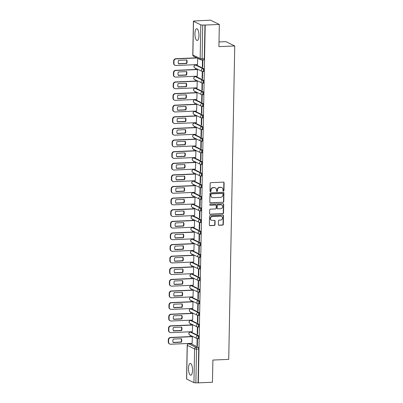 <?xml version="1.0" encoding="UTF-8"?>
<svg xmlns="http://www.w3.org/2000/svg" width="403" height="403" viewBox="0 0 403 403"><rect width="100%" height="100%" fill="white"/><g stroke="black" fill="none" stroke-linecap="round" stroke-linejoin="round"><path stroke-width="0.6" d="M223.464 191.123A0.519 0.479 116 0 0 223.957 190.589L224.108 182.826A0.741 0.685 116 0 0 223.423 182.126L210.88 182.665A0.741 0.685 116 0 0 210.17 183.425L210.018 191.188A0.519 0.479 116 0 0 210.497 191.682A0.519 0.479 116 0 0 210.996 191.148L211.016 190.14A2.373 2.196 116 0 1 213.288 187.707L214.336 187.662A2.373 2.196 116 0 1 216.522 189.904L216.502 190.911A0.519 0.479 116 0 0 216.98 191.4A0.519 0.479 116 0 0 217.479 190.866L217.494 189.863A2.373 2.196 116 0 1 219.771 187.43L220.819 187.385A2.373 2.196 116 0 1 223 189.627L222.985 190.629A0.519 0.479 116 0 0 223.464 191.123M223.126 190.992A0.519 0.479 116 0 0 223.7 190.463L223.851 182.7A0.741 0.685 116 0 0 223.6 182.141M210.159 191.551A0.519 0.479 116 0 0 210.739 191.022L210.754 190.014L211.016 190.14M216.643 191.274A0.519 0.479 116 0 0 217.217 190.74L217.237 189.737L217.494 189.863M192.523 370.292A5.894 2 -92.5 0 0 190.256 363.425A5.894 2 -92.5 0 0 188.498 368.337A5.894 2 -92.5 0 0 190.765 375.203A5.894 2 -92.5 0 0 192.523 370.292M198.951 35.585A5.894 2 -92.5 0 0 196.684 28.719A5.894 2 -92.5 0 0 194.926 33.625A5.894 2 -92.5 0 0 197.193 40.491A5.894 2 -92.5 0 0 198.951 35.585M198.402 338.626A1.511 0.514 -92.5 0 0 198.493 338.646A1.511 0.514 -92.5 0 0 198.946 337.251A1.511 0.514 -92.5 0 0 198.457 335.649L191.163 332.097A1.511 0.514 -92.5 0 0 191.067 332.077A1.511 0.514 -92.5 0 0 190.977 332.102M198.624 327.009A1.511 0.514 -92.5 0 0 198.719 327.035A1.511 0.514 -92.5 0 0 199.168 325.639A1.511 0.514 -92.5 0 0 198.679 324.032L191.385 320.481A1.511 0.514 -92.5 0 0 191.294 320.461A1.511 0.514 -92.5 0 0 191.198 320.491M198.845 315.398A1.511 0.514 -92.5 0 0 198.941 315.418A1.511 0.514 -92.5 0 0 199.389 314.023A1.511 0.514 -92.5 0 0 198.906 312.421L191.606 308.869A1.511 0.514 -92.5 0 0 191.516 308.849A1.511 0.514 -92.5 0 0 191.425 308.874M199.072 303.786A1.511 0.514 -92.5 0 0 199.163 303.807A1.511 0.514 -92.5 0 0 199.616 302.411A1.511 0.514 -92.5 0 0 199.127 300.804L191.833 297.253A1.511 0.514 -92.5 0 0 191.737 297.233A1.511 0.514 -92.5 0 0 191.647 297.263M199.294 292.17A1.511 0.514 -92.5 0 0 199.384 292.19A1.511 0.514 -92.5 0 0 199.838 290.795A1.511 0.514 -92.5 0 0 199.349 289.193L192.055 285.641A1.511 0.514 -92.5 0 0 191.959 285.621A1.511 0.514 -92.5 0 0 191.868 285.651M199.515 280.559A1.511 0.514 -92.5 0 0 199.611 280.579A1.511 0.514 -92.5 0 0 200.059 279.183A1.511 0.514 -92.5 0 0 199.571 277.581L192.276 274.03A1.511 0.514 -92.5 0 0 192.186 274.005A1.511 0.514 -92.5 0 0 192.095 274.035M199.737 268.942A1.511 0.514 -92.5 0 0 199.833 268.962A1.511 0.514 -92.5 0 0 200.281 267.572A1.511 0.514 -92.5 0 0 199.797 265.965L192.503 262.413A1.511 0.514 -92.5 0 0 192.407 262.393A1.511 0.514 -92.5 0 0 192.317 262.424M199.964 257.331A1.511 0.514 -92.5 0 0 200.054 257.351A1.511 0.514 -92.5 0 0 200.508 255.955A1.511 0.514 -92.5 0 0 200.019 254.353L192.725 250.802A1.511 0.514 -92.5 0 0 192.629 250.782A1.511 0.514 -92.5 0 0 192.538 250.807M200.185 245.714A1.511 0.514 -92.5 0 0 200.276 245.739A1.511 0.514 -92.5 0 0 200.729 244.344A1.511 0.514 -92.5 0 0 200.241 242.737L192.946 239.186A1.511 0.514 -92.5 0 0 192.851 239.165A1.511 0.514 -92.5 0 0 192.76 239.196M200.407 234.103A1.511 0.514 -92.5 0 0 200.503 234.123A1.511 0.514 -92.5 0 0 200.951 232.727A1.511 0.514 -92.5 0 0 200.467 231.126L193.168 227.574A1.511 0.514 -92.5 0 0 193.077 227.554A1.511 0.514 -92.5 0 0 192.987 227.579M200.629 222.491A1.511 0.514 -92.5 0 0 200.724 222.511A1.511 0.514 -92.5 0 0 201.178 221.116A1.511 0.514 -92.5 0 0 200.689 219.509L193.395 215.958A1.511 0.514 -92.5 0 0 193.299 215.937A1.511 0.514 -92.5 0 0 193.208 215.968M200.855 210.875A1.511 0.514 -92.5 0 0 200.946 210.895A1.511 0.514 -92.5 0 0 201.399 209.5A1.511 0.514 -92.5 0 0 200.911 207.898L193.616 204.346A1.511 0.514 -92.5 0 0 193.521 204.326A1.511 0.514 -92.5 0 0 193.43 204.356M201.077 199.263A1.511 0.514 -92.5 0 0 201.173 199.284A1.511 0.514 -92.5 0 0 201.621 197.888A1.511 0.514 -92.5 0 0 201.132 196.286L193.838 192.735A1.511 0.514 -92.5 0 0 193.747 192.71A1.511 0.514 -92.5 0 0 193.652 192.74M201.299 187.647A1.511 0.514 -92.5 0 0 201.394 187.667A1.511 0.514 -92.5 0 0 201.843 186.277A1.511 0.514 -92.5 0 0 201.359 184.67L194.06 181.118A1.511 0.514 -92.5 0 0 193.969 181.098A1.511 0.514 -92.5 0 0 193.878 181.128M201.52 176.035A1.511 0.514 -92.5 0 0 201.616 176.056A1.511 0.514 -92.5 0 0 202.069 174.66A1.511 0.514 -92.5 0 0 201.581 173.058L194.286 169.507A1.511 0.514 -92.5 0 0 194.191 169.487A1.511 0.514 -92.5 0 0 194.1 169.512M201.747 164.424A1.511 0.514 -92.5 0 0 201.838 164.444A1.511 0.514 -92.5 0 0 202.291 163.049A1.511 0.514 -92.5 0 0 201.802 161.442L194.508 157.89A1.511 0.514 -92.5 0 0 194.412 157.87A1.511 0.514 -92.5 0 0 194.322 157.9M201.968 152.808A1.511 0.514 -92.5 0 0 202.064 152.828A1.511 0.514 -92.5 0 0 202.513 151.432A1.511 0.514 -92.5 0 0 202.024 149.83L194.73 146.279A1.511 0.514 -92.5 0 0 194.639 146.259A1.511 0.514 -92.5 0 0 194.543 146.284M202.19 141.196A1.511 0.514 -92.5 0 0 202.286 141.216A1.511 0.514 -92.5 0 0 202.734 139.821A1.511 0.514 -92.5 0 0 202.251 138.219L194.951 134.662A1.511 0.514 -92.5 0 0 194.861 134.642A1.511 0.514 -92.5 0 0 194.77 134.673M202.417 129.58A1.511 0.514 -92.5 0 0 202.508 129.6A1.511 0.514 -92.5 0 0 202.961 128.204A1.511 0.514 -92.5 0 0 202.472 126.602L195.178 123.051A1.511 0.514 -92.5 0 0 195.082 123.031A1.511 0.514 -92.5 0 0 194.992 123.061M202.638 117.968A1.511 0.514 -92.5 0 0 202.729 117.988A1.511 0.514 -92.5 0 0 203.183 116.593A1.511 0.514 -92.5 0 0 202.694 114.991L195.4 111.44A1.511 0.514 -92.5 0 0 195.304 111.419A1.511 0.514 -92.5 0 0 195.213 111.445M202.86 106.352A1.511 0.514 -92.5 0 0 202.956 106.377A1.511 0.514 -92.5 0 0 203.404 104.982A1.511 0.514 -92.5 0 0 202.916 103.375L195.621 99.823A1.511 0.514 -92.5 0 0 195.531 99.803A1.511 0.514 -92.5 0 0 195.44 99.833M203.082 94.74A1.511 0.514 -92.5 0 0 203.177 94.76A1.511 0.514 -92.5 0 0 203.626 93.365A1.511 0.514 -92.5 0 0 203.142 91.763L195.848 88.212A1.511 0.514 -92.5 0 0 195.752 88.192A1.511 0.514 -92.5 0 0 195.662 88.217M203.308 83.129A1.511 0.514 -92.5 0 0 203.399 83.149A1.511 0.514 -92.5 0 0 203.853 81.754A1.511 0.514 -92.5 0 0 203.364 80.147L196.07 76.595A1.511 0.514 -92.5 0 0 195.974 76.575A1.511 0.514 -92.5 0 0 195.883 76.605M203.53 71.512A1.511 0.514 -92.5 0 0 203.621 71.532A1.511 0.514 -92.5 0 0 204.074 70.137A1.511 0.514 -92.5 0 0 203.586 68.535L196.291 64.984A1.511 0.514 -92.5 0 0 196.196 64.964A1.511 0.514 -92.5 0 0 196.105 64.994M218.396 224.577A0.741 0.685 116 0 0 219.081 225.277L222.597 225.126A0.741 0.685 116 0 0 223.312 224.365L223.474 215.746A0.741 0.685 116 0 0 222.794 215.046L210.245 215.585A0.741 0.685 116 0 0 209.535 216.346L209.369 224.97A0.741 0.685 116 0 0 210.054 225.67L214.305 225.484A0.741 0.685 116 0 0 215.016 224.723L215.086 221.035A0.741 0.685 116 0 0 214.406 220.335L212.295 220.426A1.985 1.834 116 0 1 210.527 218.099A1.985 1.834 116 0 1 212.371 216.517L220.632 216.159A1.985 1.834 116 0 1 222.401 218.486A1.985 1.834 116 0 1 220.557 220.068L219.177 220.129A0.741 0.685 116 0 0 218.466 220.889L218.396 224.577M193.511 21.288L192.866 55.015L200.16 58.566L200.805 24.845L193.511 21.288A1.511 0.257 1.1 0 1 193.42 21.203A1.511 0.257 1.1 0 1 194.417 20.981L210.492 20.15L219.333 24.457L218.91 46.637L234.742 45.957L228.723 359.375L212.89 360.055L212.462 382.24L198.331 382.85L205.203 25.062L202.744 25.031L202.094 58.757A1.511 0.514 87.5 0 1 201.646 60.017A1.511 0.514 87.5 0 1 201.55 59.997A1.511 1.4 116 0 1 200.921 59.866A1.511 1.511 0 0 0 201.646 60.017L203.847 59.921A1.511 0.514 87.5 0 1 203.752 59.901M219.333 24.457L205.203 25.062M223.035 202.402A0.741 0.685 116 0 0 223.746 201.641L223.912 193.017A0.741 0.685 116 0 0 223.232 192.317L210.683 192.856A0.741 0.685 116 0 0 209.973 193.616L209.807 202.241A0.741 0.685 116 0 0 210.487 202.941L222.778 202.276A0.741 0.685 116 0 0 223.489 201.515L223.655 192.891A0.741 0.685 116 0 0 223.403 192.332M223.695 204.381L223.529 213.006A0.741 0.685 116 0 1 222.819 213.766L210.27 214.305A0.741 0.685 116 0 1 209.59 213.605L209.661 209.913A0.741 0.685 116 0 1 210.371 209.152L215.459 208.935A0.741 0.685 116 0 0 216.169 208.175L216.215 205.726A0.741 0.685 116 0 0 215.534 205.026L210.235 205.253A0.519 0.479 116 0 1 209.772 204.643A0.519 0.479 116 0 1 210.255 204.23L223.01 203.681A0.741 0.685 116 0 1 223.695 204.381L223.438 204.256L223.272 212.88L223.529 213.006M190.755 343.719A1.511 0.514 87.5 0 1 190.846 343.688A1.511 0.514 87.5 0 1 190.941 343.709L198.236 347.26L196.034 347.356A1.511 0.514 87.5 0 1 196.523 349.094L195.873 382.82A1.511 0.257 -178.9 0 1 193.939 382.628L186.644 379.077A1.511 0.257 -178.9 0 1 186.554 378.986L187.199 345.265A1.511 0.257 -178.9 0 0 187.289 345.356L186.644 379.077M195.656 57.302L195.646 57.866M195.515 64.666L195.51 64.994M195.45 68.172L195.425 69.477M195.294 76.283L195.289 76.605M195.228 79.784L195.203 81.094M195.072 87.894L195.067 88.222M195.002 91.4L194.976 92.705M194.845 99.511L194.84 99.833M194.78 103.012L194.755 104.322M194.624 111.122L194.619 111.445M194.558 114.623L194.533 115.933M194.402 122.734L194.397 123.061M194.337 126.24L194.311 127.544M194.181 134.35L194.17 134.673M194.11 137.851L194.085 139.161M193.954 145.962L193.949 146.289M193.888 149.468L193.863 150.772M193.732 157.578L193.727 157.9M193.667 161.079L193.642 162.389M193.511 169.189L193.505 169.512M193.445 172.696L193.42 174M193.289 180.806L193.279 181.128M193.218 184.307L193.193 185.612M193.062 192.417L193.057 192.74M192.997 195.918L192.972 197.228M192.841 204.029L192.836 204.356M192.775 207.535L192.75 208.84M192.619 215.645L192.614 215.968M192.548 219.146L192.523 220.456M192.397 227.257L192.387 227.584M192.327 230.763L192.302 232.068M192.171 238.873L192.166 239.196M192.105 242.374L192.08 243.684M191.949 250.485L191.944 250.807M191.883 253.986L191.858 255.295M191.727 262.101L191.722 262.424M191.657 265.602L191.632 266.907M191.501 273.713L191.496 274.035M191.435 277.214L191.41 278.523M191.279 285.324L191.274 285.651M191.213 288.83L191.188 290.135M191.057 296.94L191.052 297.263M190.992 300.442L190.967 301.751M190.836 308.552L190.826 308.879M190.765 312.058L190.74 313.363M190.609 320.168L190.604 320.491M190.543 323.669L190.518 324.979M190.387 331.78L190.382 332.102M190.322 335.281L190.297 336.591M190.166 343.391L190.161 343.719M218.995 41.952L225.902 41.655L234.742 45.957M198.331 382.85L195.873 382.82M200.805 24.845A1.511 0.257 1.1 0 0 202.744 25.031M197.475 64.586L197.697 58.294M202.341 66.953L202.729 67.14L202.855 60.44L202.472 60.254L202.341 66.953L202.734 66.933M202.12 78.565L202.508 78.756L202.633 72.056L202.246 71.865L202.12 78.565L202.508 78.55M197.253 76.197L197.48 69.543L197.092 69.407M201.898 90.181L202.281 90.368L202.412 83.668L202.024 83.481L201.898 90.181L202.286 90.161M197.032 87.809L197.253 81.159L196.871 81.018M201.671 101.793L202.059 101.979L202.19 95.279L201.802 95.093L201.671 101.793L202.064 101.778M196.81 99.425L197.032 92.771L196.644 92.635M201.45 113.404L201.838 113.596L201.963 106.896L201.581 106.704L201.45 113.404L201.843 113.389M196.583 111.037L196.81 104.387L196.422 104.246M201.228 125.021L201.616 125.207L201.742 118.507L201.354 118.321L201.228 125.021L201.616 125.006M196.362 122.653L196.588 115.999L196.201 115.863M201.006 136.632L201.389 136.824L201.52 130.124L201.132 129.932L201.006 136.632L201.394 136.617M196.14 134.264L196.362 127.61L195.974 127.474M200.78 148.249L201.168 148.435L201.299 141.735L200.911 141.549L200.78 148.249L201.173 148.228M195.918 145.881L196.14 139.226L195.752 139.09M200.558 159.86L200.946 160.051L201.072 153.347L200.689 153.16L200.558 159.86L200.951 159.845M195.692 157.492L195.918 150.838L195.531 150.702M200.336 171.476L200.724 171.663L200.85 164.963L200.462 164.777L200.336 171.476L200.724 171.456M195.47 169.104L195.697 162.454L195.309 162.313M200.115 183.088L200.498 183.274L200.629 176.574L200.241 176.388L200.115 183.088L200.503 183.073M195.248 180.72L195.47 174.066L195.082 173.93M199.888 194.699L200.276 194.891L200.407 188.191L200.019 188L199.888 194.699L200.281 194.684M195.022 192.332L195.248 185.677L194.861 185.541M199.666 206.316L200.054 206.502L200.18 199.802L199.797 199.616L199.666 206.316L200.059 206.301M194.8 203.948L195.027 197.294L194.639 197.158M199.445 217.927L199.828 218.119L199.959 211.419L199.571 211.227L199.445 217.927L199.833 217.912M194.578 215.56L194.805 208.905L194.417 208.769M199.218 229.544L199.606 229.73L199.737 223.03L199.349 222.844L199.218 229.544L199.611 229.524M194.357 227.176L194.578 220.522L194.191 220.381M198.996 241.155L199.384 241.342L199.51 234.642L199.127 234.455L198.996 241.155L199.389 241.14M194.13 238.788L194.357 232.133L193.969 231.997M198.775 252.772L199.163 252.958L199.289 246.258L198.901 246.067L198.775 252.772L199.163 252.752M193.908 250.399L194.135 243.75L193.747 243.608M198.553 264.383L198.936 264.57L199.067 257.87L198.679 257.683L198.553 264.383L198.941 264.368M193.687 262.015L193.908 255.361L193.526 255.225M198.326 275.995L198.714 276.186L198.845 269.486L198.457 269.295L198.326 275.995L198.719 275.979M193.465 273.627L193.687 266.972L193.299 266.836M198.105 287.611L198.493 287.797L198.619 281.098L198.236 280.911L198.105 287.611L198.498 287.591M193.239 285.243L193.465 278.589L193.077 278.453M197.883 299.222L198.271 299.414L198.397 292.714L198.009 292.523L197.883 299.222L198.271 299.207M193.017 296.855L193.244 290.2L192.856 290.064M197.661 310.839L198.044 311.025L198.175 304.325L197.787 304.139L197.661 310.839L198.049 310.819M192.795 308.466L193.017 301.817L192.629 301.676M197.435 322.45L197.823 322.637L197.954 315.937L197.566 315.75L197.435 322.45L197.828 322.435M192.574 320.083L192.795 313.428L192.407 313.292M197.213 334.062L197.601 334.253L197.727 327.553L197.344 327.362L197.213 334.062L197.606 334.047M192.347 331.694L192.574 325.045L192.186 324.904M196.991 345.678L197.379 345.865L197.505 339.165L197.117 338.978L196.991 345.678L197.379 345.663M192.125 343.311L192.352 336.656L191.964 336.52M198.075 382.724L198.724 348.998A1.511 0.514 -92.5 0 0 198.236 347.26M204.946 24.936L204.296 58.662A1.511 0.514 87.5 0 1 203.847 59.921M221.811 187.586L221.554 187.46A2.373 2.196 116 0 0 220.557 187.259L220.819 187.385M217.237 189.737A2.373 2.196 116 0 1 219.514 187.304L220.557 187.259M215.328 187.869L215.071 187.743A2.373 2.196 116 0 0 214.079 187.536L214.336 187.662M210.754 190.014A2.373 2.196 116 0 1 213.031 187.581L214.079 187.536M210.059 202.8A0.741 0.685 116 0 0 210.23 202.815L222.778 202.276M222.919 193.863A0.519 0.479 116 0 0 222.441 193.375L211.429 193.848A0.519 0.479 116 0 0 210.93 194.382L210.91 195.44A2.373 2.196 116 0 0 213.096 197.682L220.627 197.359A2.373 2.196 116 0 0 222.899 194.926L222.919 193.863M222.663 193.42L222.401 193.294A0.519 0.479 116 0 0 222.184 193.249L222.441 193.375M212.104 197.48L211.847 197.354A2.373 2.196 116 0 1 210.653 195.314L210.673 194.256A0.519 0.479 116 0 1 211.172 193.722L222.184 193.249M209.837 214.164A0.741 0.685 116 0 0 210.013 214.179L222.562 213.64A0.741 0.685 116 0 0 223.272 212.88M215.842 205.087L215.585 204.966A0.741 0.685 116 0 0 215.278 204.9L210.235 205.253M220.738 208.709A1.985 1.834 116 0 0 221.645 204.971A1.985 1.834 116 0 0 220.814 204.8L217.902 204.92A0.741 0.685 116 0 0 217.192 205.681L217.146 208.129A0.741 0.685 116 0 0 217.827 208.835L220.738 208.709M221.645 204.971L221.388 204.845A1.985 1.834 116 0 0 220.557 204.674L220.814 204.8M217.519 208.769L217.257 208.643A0.741 0.685 116 0 1 216.89 208.008L216.935 205.56A0.741 0.685 116 0 1 217.645 204.8L220.557 204.674M223.438 204.256A0.741 0.685 116 0 0 223.186 203.696M221.459 216.33L221.202 216.204A1.985 1.834 116 0 0 220.37 216.033L220.632 216.159M211.464 220.255L211.207 220.129A1.985 1.834 116 0 1 212.114 216.391L220.37 216.033M209.62 225.529A0.741 0.685 116 0 0 209.797 225.544L214.048 225.358A0.741 0.685 116 0 0 214.759 224.597L214.829 220.909A0.741 0.685 116 0 0 214.577 220.35M218.648 225.136A0.741 0.685 116 0 0 218.824 225.156L222.34 225A0.741 0.685 116 0 0 223.05 224.239L223.217 215.62A0.741 0.685 116 0 0 222.97 215.061M186.811 59.987L178.584 60.339A4.72 4.368 116 0 0 178.519 63.84L186.745 63.483A4.72 4.368 116 0 0 186.811 59.987M197.052 57.982L176.161 58.883A2.267 2.096 116 0 0 173.985 61.206L173.945 63.367A2.267 2.096 116 0 0 176.03 65.508L197.576 64.581M186.539 59.997A4.72 4.368 116 0 1 186.408 63.321L178.458 63.664M175.083 65.311L174.746 65.15A2.267 2.096 -64 0 1 173.607 63.2L173.653 61.044A2.267 2.096 -64 0 1 175.824 58.717L176.161 58.883M196.719 57.82L175.824 58.717M186.408 63.321L186.745 63.483M186.589 71.598L178.363 71.951A4.72 4.368 116 0 0 178.297 75.452L186.518 75.099A4.72 4.368 116 0 0 186.589 71.598M197.48 69.568L175.935 70.495A2.267 2.096 116 0 0 173.764 72.822L173.723 74.978A2.267 2.096 116 0 0 175.809 77.119L197.349 76.192M186.312 71.608A4.72 4.368 116 0 1 186.186 74.933L178.232 75.275M174.862 76.928L174.524 76.761A2.267 2.096 -64 0 1 173.386 74.817L173.426 72.656A2.267 2.096 -64 0 1 175.602 70.334L175.935 70.495M197.188 69.402L175.602 70.334M186.186 74.933L186.518 75.099M186.362 83.214L178.141 83.567A4.72 4.368 116 0 0 178.071 87.063L186.297 86.71A4.72 4.368 116 0 0 186.362 83.214M197.253 81.179L175.713 82.106A2.267 2.096 116 0 0 173.542 84.434L173.497 86.595A2.267 2.096 116 0 0 175.587 88.736L197.127 87.809M186.09 83.225A4.72 4.368 116 0 1 185.959 86.549L178.01 86.892M174.635 88.539L174.303 88.378A2.267 2.096 -64 0 1 173.164 86.428L173.204 84.272A2.267 2.096 -64 0 1 175.381 81.945L175.713 82.106M196.966 81.018L175.381 81.945M185.959 86.549L186.297 86.71M186.141 94.826L177.914 95.179A4.72 4.368 116 0 0 177.849 98.68L186.075 98.327A4.72 4.368 116 0 0 186.141 94.826M197.032 92.796L175.491 93.723A2.267 2.096 116 0 0 173.315 96.045L173.275 98.206A2.267 2.096 116 0 0 175.365 100.347L196.906 99.42M185.869 94.836A4.72 4.368 116 0 1 185.738 98.161L177.788 98.503M174.413 100.151L174.081 99.989A2.267 2.096 -64 0 1 172.942 98.045L172.983 95.884A2.267 2.096 -64 0 1 175.154 93.561L175.491 93.723M196.745 92.63L175.154 93.561M185.738 98.161L186.075 98.327M185.919 106.437L177.693 106.795A4.72 4.368 116 0 0 177.627 110.291L185.848 109.938A4.72 4.368 116 0 0 185.919 106.437M196.81 104.407L175.265 105.334A2.267 2.096 116 0 0 173.094 107.661L173.053 109.818A2.267 2.096 116 0 0 175.139 111.963L196.684 111.032M185.642 106.452A4.72 4.368 116 0 1 185.516 109.777L177.567 110.12M174.192 111.767L173.854 111.601A2.267 2.096 -64 0 1 172.716 109.656L172.761 107.5A2.267 2.096 -64 0 1 174.932 105.173L175.265 105.334M196.518 104.241L174.932 105.173M185.516 109.777L185.848 109.938M185.697 118.054L177.471 118.406A4.72 4.368 116 0 0 177.401 121.908L185.627 121.55A4.72 4.368 116 0 0 185.697 118.054M196.588 116.024L175.043 116.951A2.267 2.096 116 0 0 172.872 119.273L172.832 121.434A2.267 2.096 116 0 0 174.917 123.575L196.457 122.648M185.42 118.064A4.72 4.368 116 0 1 185.294 121.389L177.34 121.731M173.97 123.378L173.633 123.217A2.267 2.096 -64 0 1 172.494 121.273L172.534 119.112A2.267 2.096 -64 0 1 174.711 116.784L175.043 116.951M196.296 115.857L174.711 116.784M185.294 121.389L185.627 121.55M185.471 129.665L177.249 130.023A4.72 4.368 116 0 0 177.179 133.519L185.405 133.166A4.72 4.368 116 0 0 185.471 129.665M196.362 127.635L174.821 128.562A2.267 2.096 116 0 0 172.65 130.889L172.605 133.045A2.267 2.096 116 0 0 174.695 135.186L196.236 134.259M185.199 129.68A4.72 4.368 116 0 1 185.068 133L177.119 133.343M173.743 134.995L173.411 134.829A2.267 2.096 -64 0 1 172.272 132.884L172.313 130.723A2.267 2.096 -64 0 1 174.484 128.401L174.821 128.562M196.075 127.469L174.484 128.401M185.068 133L185.405 133.166M185.249 141.282L177.023 141.634A4.72 4.368 116 0 0 176.957 145.135L185.184 144.778A4.72 4.368 116 0 0 185.249 141.282M196.14 139.247L174.6 140.179A2.267 2.096 116 0 0 172.424 142.501L172.383 144.662A2.267 2.096 116 0 0 174.469 146.803L196.014 145.876M184.977 141.292A4.72 4.368 116 0 1 184.846 144.617L176.897 144.959M173.522 146.606L173.184 146.445A2.267 2.096 -64 0 1 172.051 144.496L172.091 142.34A2.267 2.096 -64 0 1 174.262 140.012L174.6 140.179M195.848 139.085L174.262 140.012M184.846 144.617L185.184 144.778M185.027 152.893L176.801 153.246A4.72 4.368 116 0 0 176.736 156.747L184.957 156.394A4.72 4.368 116 0 0 185.027 152.893M195.918 150.863L174.373 151.79A2.267 2.096 116 0 0 172.202 154.117L172.162 156.273A2.267 2.096 116 0 0 174.247 158.414L195.793 157.487M184.75 152.903A4.72 4.368 116 0 1 184.624 156.228L176.67 156.571M173.3 158.223L172.963 158.057A2.267 2.096 -64 0 1 171.824 156.112L171.869 153.951A2.267 2.096 -64 0 1 174.041 151.629L174.373 151.79M195.626 150.697L174.041 151.629M184.624 156.228L184.957 156.394M184.801 164.51L176.579 164.862A4.72 4.368 116 0 0 176.509 168.358L184.735 168.006A4.72 4.368 116 0 0 184.801 164.51M195.697 162.474L174.151 163.401A2.267 2.096 116 0 0 171.98 165.729L171.94 167.89A2.267 2.096 116 0 0 174.025 170.031L195.566 169.104M184.529 164.52A4.72 4.368 116 0 1 184.403 167.844L176.449 168.187M173.073 169.834L172.741 169.673A2.267 2.096 -64 0 1 171.602 167.724L171.643 165.568A2.267 2.096 -64 0 1 173.819 163.24L174.151 163.401M195.405 162.313L173.819 163.24M184.403 167.844L184.735 168.006M184.579 176.121L176.353 176.474A4.72 4.368 116 0 0 176.287 179.975L184.514 179.622A4.72 4.368 116 0 0 184.579 176.121M195.47 174.091L173.93 175.018A2.267 2.096 116 0 0 171.754 177.34L171.713 179.501A2.267 2.096 116 0 0 173.804 181.642L195.344 180.715M184.307 176.131A4.72 4.368 116 0 1 184.176 179.456L176.227 179.798M172.852 181.446L172.519 181.285A2.267 2.096 -64 0 1 171.381 179.34L171.421 177.179A2.267 2.096 -64 0 1 173.592 174.852L173.93 175.018M195.183 173.925L173.592 174.852M184.176 179.456L184.514 179.622M184.357 187.733L176.131 188.09A4.72 4.368 116 0 0 176.066 191.586L184.292 191.234A4.72 4.368 116 0 0 184.357 187.733M195.248 185.702L173.708 186.629A2.267 2.096 116 0 0 171.532 188.957L171.492 191.113A2.267 2.096 116 0 0 173.577 193.259L195.123 192.327M184.085 187.748A4.72 4.368 116 0 1 183.954 191.072L176.005 191.41M172.63 193.062L172.293 192.896A2.267 2.096 -64 0 1 171.154 190.951L171.199 188.79A2.267 2.096 -64 0 1 173.371 186.468L173.708 186.629M194.956 185.536L173.371 186.468M183.954 191.072L184.292 191.234M184.136 199.349L175.91 199.702A4.72 4.368 116 0 0 175.844 203.203L184.065 202.845A4.72 4.368 116 0 0 184.136 199.349M195.027 197.319L173.481 198.246A2.267 2.096 116 0 0 171.31 200.568L171.27 202.729A2.267 2.096 116 0 0 173.355 204.87L194.896 203.943M183.859 199.359A4.72 4.368 116 0 1 183.733 202.684L175.779 203.026M172.408 204.674L172.071 204.512A2.267 2.096 -64 0 1 170.932 202.563L170.973 200.407A2.267 2.096 -64 0 1 173.149 198.08L173.481 198.246M194.735 197.153L173.149 198.08M183.733 202.684L184.065 202.845M183.909 210.96L175.688 211.313A4.72 4.368 116 0 0 175.617 214.814L183.844 214.461A4.72 4.368 116 0 0 183.909 210.96M194.8 208.93L173.26 209.857A2.267 2.096 116 0 0 171.089 212.185L171.043 214.341A2.267 2.096 116 0 0 173.134 216.482L194.674 215.555M183.637 210.976A4.72 4.368 116 0 1 183.511 214.295L175.557 214.638M172.182 216.29L171.849 216.124A2.267 2.096 -64 0 1 170.711 214.179L170.751 212.018A2.267 2.096 -64 0 1 172.927 209.696L173.26 209.857M194.513 208.764L172.927 209.696M183.511 214.295L183.844 214.461M183.687 222.577L175.461 222.93A4.72 4.368 116 0 0 175.396 226.426L183.622 226.073A4.72 4.368 116 0 0 183.687 222.577M194.578 220.542L173.038 221.474A2.267 2.096 116 0 0 170.862 223.796L170.822 225.957A2.267 2.096 116 0 0 172.912 228.098L194.453 227.171M183.415 222.587A4.72 4.368 116 0 1 183.284 225.912L175.335 226.254M171.96 227.902L171.628 227.74A2.267 2.096 -64 0 1 170.489 225.791L170.529 223.635A2.267 2.096 -64 0 1 172.701 221.307L173.038 221.474M194.291 220.381L172.701 221.307M183.284 225.912L183.622 226.073M183.466 234.188L175.24 234.541A4.72 4.368 116 0 0 175.174 238.042L183.4 237.689A4.72 4.368 116 0 0 183.466 234.188M194.357 232.158L172.816 233.085A2.267 2.096 116 0 0 170.64 235.412L170.6 237.569A2.267 2.096 116 0 0 172.686 239.709L194.231 238.783M183.194 234.198A4.72 4.368 116 0 1 183.063 237.523L175.114 237.866M171.738 239.513L171.401 239.352A2.267 2.096 -64 0 1 170.262 237.407L170.308 235.246A2.267 2.096 -64 0 1 172.479 232.924L172.816 233.085M194.065 231.992L172.479 232.924M183.063 237.523L183.4 237.689M183.244 245.8L175.018 246.157A4.72 4.368 116 0 0 174.952 249.653L183.174 249.301A4.72 4.368 116 0 0 183.244 245.8M194.135 243.77L172.59 244.697A2.267 2.096 116 0 0 170.419 247.024L170.378 249.185A2.267 2.096 116 0 0 172.464 251.326L194.004 250.399M182.967 245.815A4.72 4.368 116 0 1 182.841 249.14L174.887 249.482M171.517 251.129L171.179 250.968A2.267 2.096 -64 0 1 170.041 249.019L170.081 246.863A2.267 2.096 -64 0 1 172.257 244.535L172.59 244.697M193.843 243.608L172.257 244.535M182.841 249.14L183.174 249.301M183.017 257.416L174.796 257.769A4.72 4.368 116 0 0 174.726 261.27L182.952 260.912A4.72 4.368 116 0 0 183.017 257.416M193.908 255.386L172.368 256.313A2.267 2.096 116 0 0 170.197 258.635L170.152 260.796A2.267 2.096 116 0 0 172.242 262.937L193.783 262.01M182.745 257.426A4.72 4.368 116 0 1 182.614 260.751L174.665 261.094M171.29 262.741L170.958 262.58A2.267 2.096 -64 0 1 169.819 260.635L169.859 258.474A2.267 2.096 -64 0 1 172.036 256.147L172.368 256.313M193.621 255.22L172.036 256.147M182.614 260.751L182.952 260.912M182.796 269.028L174.57 269.385A4.72 4.368 116 0 0 174.504 272.881L182.73 272.529A4.72 4.368 116 0 0 182.796 269.028M193.687 266.998L172.146 267.924A2.267 2.096 116 0 0 169.97 270.252L169.93 272.408A2.267 2.096 116 0 0 172.021 274.554L193.561 273.622M182.524 269.043A4.72 4.368 116 0 1 182.393 272.363L174.444 272.705M171.068 274.357L170.736 274.191A2.267 2.096 -64 0 1 169.598 272.247L169.638 270.086A2.267 2.096 -64 0 1 171.809 267.763L172.146 267.924M193.4 266.831L171.809 267.763M182.393 272.363L182.73 272.529M182.574 280.644L174.348 280.997A4.72 4.368 116 0 0 174.282 284.498L182.504 284.14A4.72 4.368 116 0 0 182.574 280.644M193.465 278.614L171.925 279.541A2.267 2.096 116 0 0 169.749 281.863L169.708 284.024A2.267 2.096 116 0 0 171.794 286.165L193.339 285.238M182.297 280.654A4.72 4.368 116 0 1 182.171 283.979L174.222 284.322M170.847 285.969L170.509 285.808A2.267 2.096 -64 0 1 169.371 283.858L169.416 281.702A2.267 2.096 -64 0 1 171.587 279.375L171.925 279.541M193.173 278.448L171.587 279.375M182.171 283.979L182.504 284.14M182.352 292.256L174.126 292.608A4.72 4.368 116 0 0 174.056 296.109L182.282 295.757A4.72 4.368 116 0 0 182.352 292.256M193.244 290.225L171.698 291.152A2.267 2.096 116 0 0 169.527 293.48L169.487 295.636A2.267 2.096 116 0 0 171.572 297.777L193.113 296.85M182.075 292.266A4.72 4.368 116 0 1 181.949 295.59L173.995 295.933M170.625 297.585L170.288 297.419A2.267 2.096 -64 0 1 169.149 295.475L169.189 293.313A2.267 2.096 -64 0 1 171.366 290.991L171.698 291.152M192.951 290.059L171.366 290.991M181.949 295.59L182.282 295.757M182.126 303.872L173.905 304.225A4.72 4.368 116 0 0 173.834 307.721L182.06 307.368A4.72 4.368 116 0 0 182.126 303.872M193.017 301.837L171.476 302.764A2.267 2.096 116 0 0 169.305 305.091L169.26 307.252A2.267 2.096 116 0 0 171.351 309.393L192.891 308.466M181.854 303.882A4.72 4.368 116 0 1 181.723 307.207L173.774 307.549M170.398 309.197L170.066 309.036A2.267 2.096 -64 0 1 168.928 307.086L168.968 304.93A2.267 2.096 -64 0 1 171.139 302.603L171.476 302.764M192.73 301.676L171.139 302.603M181.723 307.207L182.06 307.368M181.904 315.484L173.678 315.836A4.72 4.368 116 0 0 173.612 319.337L181.839 318.985A4.72 4.368 116 0 0 181.904 315.484M192.795 313.453L171.255 314.38A2.267 2.096 116 0 0 169.079 316.703L169.038 318.864A2.267 2.096 116 0 0 171.124 321.005L192.669 320.078M181.632 315.494A4.72 4.368 116 0 1 181.501 318.818L173.552 319.161M170.177 320.808L169.839 320.647A2.267 2.096 -64 0 1 168.706 318.702L168.746 316.541A2.267 2.096 -64 0 1 170.917 314.219L171.255 314.38M192.503 313.287L170.917 314.219M181.501 318.818L181.839 318.985M181.682 327.095L173.456 327.453A4.72 4.368 116 0 0 173.391 330.949L181.612 330.596A4.72 4.368 116 0 0 181.682 327.095M192.574 325.065L171.028 325.992A2.267 2.096 116 0 0 168.857 328.319L168.817 330.475A2.267 2.096 116 0 0 170.902 332.621L192.448 331.689M181.405 327.11A4.72 4.368 116 0 1 181.279 330.435L173.325 330.777M169.955 332.425L169.618 332.258A2.267 2.096 -64 0 1 168.479 330.314L168.525 328.158A2.267 2.096 -64 0 1 170.696 325.831L171.028 325.992M192.281 324.899L170.696 325.831M181.279 330.435L181.612 330.596M181.456 338.711L173.235 339.064A4.72 4.368 116 0 0 173.164 342.565L181.39 342.207A4.72 4.368 116 0 0 181.456 338.711M192.352 336.681L170.807 337.608A2.267 2.096 116 0 0 168.635 339.93L168.595 342.092A2.267 2.096 116 0 0 170.681 344.233L192.221 343.306M181.184 338.721A4.72 4.368 116 0 1 181.058 342.046L173.104 342.389M169.728 344.036L169.396 343.875A2.267 2.096 -64 0 1 168.258 341.93L168.298 339.769A2.267 2.096 -64 0 1 170.474 337.442L170.807 337.608M192.06 336.515L170.474 337.442M181.058 342.046L181.39 342.207M223.7 190.463L223.957 190.589M210.739 191.022L210.996 191.148M217.217 190.74L217.479 190.866M190.171 332.153A1.511 0.514 87.5 0 1 190.287 332.107A1.511 0.514 87.5 0 1 190.382 332.127L197.677 335.679A1.511 0.514 87.5 0 1 198.165 337.286A1.511 0.514 87.5 0 1 197.712 338.681A1.511 0.514 87.5 0 1 197.621 338.656A1.511 1.4 -64 0 1 196.226 337.23A1.511 1.4 -64 0 1 197.677 335.679L198.457 335.649M191.163 332.097L190.382 332.127A1.511 1.4 116 0 0 188.931 333.679A1.511 1.4 -64 0 0 189.692 334.979L196.986 338.53A1.511 1.511 0 0 0 197.712 338.681L198.493 338.646M190.392 320.541A1.511 0.514 87.5 0 1 190.513 320.496A1.511 0.514 87.5 0 1 190.604 320.516L197.898 324.067A1.511 0.514 87.5 0 1 198.387 325.669A1.511 0.514 87.5 0 1 197.938 327.065A1.511 0.514 87.5 0 1 197.843 327.045A1.511 1.4 -64 0 1 196.452 325.619A1.511 1.4 -64 0 1 197.898 324.067L198.679 324.032M191.385 320.481L190.604 320.516A1.511 1.4 116 0 0 189.158 322.068A1.511 1.4 -64 0 0 189.914 323.362L197.208 326.914A1.511 1.511 0 0 0 197.938 327.065L198.719 327.035M190.619 308.93A1.511 0.514 87.5 0 1 190.735 308.879A1.511 0.514 87.5 0 1 190.826 308.9L198.125 312.456A1.511 0.514 87.5 0 1 198.608 314.058A1.511 0.514 87.5 0 1 198.16 315.453A1.511 0.514 87.5 0 1 198.064 315.433A1.511 1.4 -64 0 1 196.674 314.002A1.511 1.4 -64 0 1 198.125 312.456L198.906 312.421M191.606 308.869L190.826 308.9A1.511 1.4 116 0 0 189.38 310.451A1.511 1.4 -64 0 0 190.135 311.751L197.435 315.302A1.511 1.511 0 0 0 198.16 315.453L198.941 315.418M190.841 297.313A1.511 0.514 87.5 0 1 190.957 297.268A1.511 0.514 87.5 0 1 191.052 297.288L198.347 300.84A1.511 0.514 87.5 0 1 198.835 302.441A1.511 0.514 87.5 0 1 198.382 303.837A1.511 0.514 87.5 0 1 198.286 303.817A1.511 1.4 -64 0 1 196.896 302.391A1.511 1.4 -64 0 1 198.347 300.84L199.127 300.804M191.833 297.253L191.052 297.288A1.511 1.4 116 0 0 189.601 298.84A1.511 1.4 -64 0 0 190.362 300.134L197.656 303.686A1.511 1.511 0 0 0 198.382 303.837L199.163 303.807M191.062 285.702A1.511 0.514 87.5 0 1 191.178 285.651A1.511 0.514 87.5 0 1 191.274 285.677L198.568 289.228A1.511 0.514 87.5 0 1 199.057 290.83A1.511 0.514 87.5 0 1 198.603 292.225A1.511 0.514 87.5 0 1 198.513 292.205A1.511 1.4 -64 0 1 197.122 290.775A1.511 1.4 -64 0 1 198.568 289.228L199.349 289.193M192.055 285.641L191.274 285.677A1.511 1.4 116 0 0 189.823 287.223A1.511 1.4 -64 0 0 190.584 288.523L197.878 292.074A1.511 1.511 0 0 0 198.603 292.225L199.384 292.19M191.284 274.085A1.511 0.514 87.5 0 1 191.405 274.04A1.511 0.514 87.5 0 1 191.496 274.06L198.79 277.612A1.511 0.514 87.5 0 1 199.278 279.219A1.511 0.514 87.5 0 1 198.83 280.614A1.511 0.514 87.5 0 1 198.734 280.589A1.511 1.4 -64 0 1 197.344 279.163A1.511 1.4 -64 0 1 198.79 277.612L199.571 277.581M192.276 274.03L191.496 274.06A1.511 1.4 116 0 0 190.05 275.612A1.511 1.4 -64 0 0 190.805 276.906L198.1 280.463A1.511 1.511 0 0 0 198.83 280.614L199.611 280.579M191.511 262.474A1.511 0.514 87.5 0 1 191.626 262.429A1.511 0.514 87.5 0 1 191.717 262.449L199.017 266A1.511 0.514 87.5 0 1 199.5 267.602A1.511 0.514 87.5 0 1 199.052 268.997A1.511 0.514 87.5 0 1 198.956 268.977A1.511 1.4 -64 0 1 197.566 267.552A1.511 1.4 -64 0 1 199.017 266L199.797 265.965M192.503 262.413L191.717 262.449A1.511 1.4 116 0 0 190.271 263.995A1.511 1.4 -64 0 0 191.027 265.295L198.326 268.846A1.511 1.511 0 0 0 199.052 268.997L199.833 268.962M191.732 250.857A1.511 0.514 87.5 0 1 191.848 250.812A1.511 0.514 87.5 0 1 191.944 250.832L199.238 254.384A1.511 0.514 87.5 0 1 199.727 255.991A1.511 0.514 87.5 0 1 199.273 257.386A1.511 0.514 87.5 0 1 199.183 257.366A1.511 1.4 -64 0 1 197.787 255.935A1.511 1.4 -64 0 1 199.238 254.384L200.019 254.353M192.725 250.802L191.944 250.832A1.511 1.4 116 0 0 190.493 252.384A1.511 1.4 -64 0 0 191.254 253.683L198.548 257.235A1.511 1.511 0 0 0 199.273 257.386L200.054 257.351M191.954 239.246A1.511 0.514 87.5 0 1 192.07 239.201A1.511 0.514 87.5 0 1 192.166 239.221L199.46 242.772A1.511 0.514 87.5 0 1 199.948 244.374A1.511 0.514 87.5 0 1 199.495 245.77A1.511 0.514 87.5 0 1 199.404 245.749A1.511 1.4 -64 0 1 198.014 244.324A1.511 1.4 -64 0 1 199.46 242.772L200.241 242.737M192.946 239.186L192.166 239.221A1.511 1.4 116 0 0 190.715 240.772A1.511 1.4 -64 0 0 191.475 242.067L198.77 245.618A1.511 1.511 0 0 0 199.495 245.77L200.276 245.739M192.176 227.635A1.511 0.514 87.5 0 1 192.296 227.584A1.511 0.514 87.5 0 1 192.387 227.609L199.681 231.161A1.511 0.514 87.5 0 1 200.17 232.763A1.511 0.514 87.5 0 1 199.722 234.158A1.511 0.514 87.5 0 1 199.626 234.138A1.511 1.4 -64 0 1 198.236 232.707A1.511 1.4 -64 0 1 199.681 231.161L200.467 231.126M193.168 227.574L192.387 227.609A1.511 1.4 116 0 0 190.941 229.156A1.511 1.4 -64 0 0 191.697 230.456L198.991 234.007A1.511 1.511 0 0 0 199.722 234.158L200.503 234.123M192.402 216.018A1.511 0.514 87.5 0 1 192.518 215.973A1.511 0.514 87.5 0 1 192.614 215.993L199.908 219.544A1.511 0.514 87.5 0 1 200.392 221.151A1.511 0.514 87.5 0 1 199.943 222.542A1.511 0.514 87.5 0 1 199.848 222.521A1.511 1.4 -64 0 1 198.457 221.096A1.511 1.4 -64 0 1 199.908 219.544L200.689 219.509M193.395 215.958L192.614 215.993A1.511 1.4 116 0 0 191.163 217.544A1.511 1.4 -64 0 0 191.924 218.839L199.218 222.391A1.511 1.511 0 0 0 199.943 222.542L200.724 222.511M192.624 204.407A1.511 0.514 87.5 0 1 192.74 204.361A1.511 0.514 87.5 0 1 192.836 204.381L200.13 207.933A1.511 0.514 87.5 0 1 200.618 209.535A1.511 0.514 87.5 0 1 200.165 210.93A1.511 0.514 87.5 0 1 200.074 210.91A1.511 1.4 -64 0 1 198.679 209.479A1.511 1.4 -64 0 1 200.13 207.933L200.911 207.898M193.616 204.346L192.836 204.381A1.511 1.4 116 0 0 191.385 205.928A1.511 1.4 -64 0 0 192.145 207.228L199.44 210.779A1.511 1.511 0 0 0 200.165 210.93L200.946 210.895M192.846 192.79A1.511 0.514 87.5 0 1 192.961 192.745A1.511 0.514 87.5 0 1 193.057 192.765L200.351 196.316A1.511 0.514 87.5 0 1 200.84 197.923A1.511 0.514 87.5 0 1 200.387 199.319A1.511 0.514 87.5 0 1 200.296 199.294A1.511 1.4 -64 0 1 198.906 197.868A1.511 1.4 -64 0 1 200.351 196.316L201.132 196.286M193.838 192.735L193.057 192.765A1.511 1.4 116 0 0 191.606 194.317A1.511 1.4 -64 0 0 192.367 195.616L199.661 199.168A1.511 1.511 0 0 0 200.387 199.319L201.173 199.284M193.067 181.179A1.511 0.514 87.5 0 1 193.188 181.133A1.511 0.514 87.5 0 1 193.279 181.154L200.578 184.705A1.511 0.514 87.5 0 1 201.062 186.307A1.511 0.514 87.5 0 1 200.613 187.702A1.511 0.514 87.5 0 1 200.518 187.682A1.511 1.4 -64 0 1 199.127 186.257A1.511 1.4 -64 0 1 200.578 184.705L201.359 184.67M194.06 181.118L193.279 181.154A1.511 1.4 116 0 0 191.833 182.705A1.511 1.4 -64 0 0 192.589 184L199.888 187.551A1.511 1.511 0 0 0 200.613 187.702L201.394 187.667M193.294 169.562A1.511 0.514 87.5 0 1 193.41 169.517A1.511 0.514 87.5 0 1 193.505 169.537L200.8 173.089A1.511 0.514 87.5 0 1 201.288 174.695A1.511 0.514 87.5 0 1 200.835 176.091A1.511 0.514 87.5 0 1 200.739 176.071A1.511 1.4 -64 0 1 199.349 174.64A1.511 1.4 -64 0 1 200.8 173.089L201.581 173.058M194.286 169.507L193.505 169.537A1.511 1.4 116 0 0 192.055 171.089A1.511 1.4 -64 0 0 192.815 172.388L200.11 175.94A1.511 1.511 0 0 0 200.835 176.091L201.616 176.056M193.516 157.951A1.511 0.514 87.5 0 1 193.631 157.905A1.511 0.514 87.5 0 1 193.727 157.926L201.021 161.477A1.511 0.514 87.5 0 1 201.51 163.079A1.511 0.514 87.5 0 1 201.057 164.474A1.511 0.514 87.5 0 1 200.966 164.454A1.511 1.4 -64 0 1 199.571 163.029A1.511 1.4 -64 0 1 201.021 161.477L201.802 161.442M194.508 157.89L193.727 157.926A1.511 1.4 116 0 0 192.276 159.477A1.511 1.4 -64 0 0 193.037 160.772L200.331 164.323A1.511 1.511 0 0 0 201.057 164.474L201.838 164.444M193.737 146.339A1.511 0.514 87.5 0 1 193.858 146.289A1.511 0.514 87.5 0 1 193.949 146.314L201.243 149.866A1.511 0.514 87.5 0 1 201.732 151.468A1.511 0.514 87.5 0 1 201.283 152.863A1.511 0.514 87.5 0 1 201.188 152.843A1.511 1.4 -64 0 1 199.797 151.412A1.511 1.4 -64 0 1 201.243 149.866L202.024 149.83M194.73 146.279L193.949 146.314A1.511 1.4 116 0 0 192.503 147.861A1.511 1.4 -64 0 0 193.259 149.16L200.553 152.712A1.511 1.511 0 0 0 201.283 152.863L202.064 152.828M193.964 134.723A1.511 0.514 87.5 0 1 194.08 134.678A1.511 0.514 87.5 0 1 194.17 134.698L201.47 138.249A1.511 0.514 87.5 0 1 201.953 139.856A1.511 0.514 87.5 0 1 201.505 141.246A1.511 0.514 87.5 0 1 201.409 141.226A1.511 1.4 -64 0 1 200.019 139.801A1.511 1.4 -64 0 1 201.47 138.249L202.251 138.219M194.951 134.662L194.17 134.698A1.511 1.4 116 0 0 192.725 136.249A1.511 1.4 -64 0 0 193.48 137.544L200.78 141.095A1.511 1.511 0 0 0 201.505 141.246L202.286 141.216M194.186 123.111A1.511 0.514 87.5 0 1 194.301 123.066A1.511 0.514 87.5 0 1 194.397 123.086L201.691 126.638A1.511 0.514 87.5 0 1 202.18 128.24A1.511 0.514 87.5 0 1 201.727 129.635A1.511 0.514 87.5 0 1 201.631 129.615A1.511 1.4 -64 0 1 200.241 128.184A1.511 1.4 -64 0 1 201.691 126.638L202.472 126.602M195.178 123.051L194.397 123.086A1.511 1.4 116 0 0 192.946 124.633A1.511 1.4 -64 0 0 193.707 125.932L201.001 129.484A1.511 1.511 0 0 0 201.727 129.635L202.508 129.6M194.407 111.495A1.511 0.514 87.5 0 1 194.523 111.45A1.511 0.514 87.5 0 1 194.619 111.47L201.913 115.021A1.511 0.514 87.5 0 1 202.402 116.628A1.511 0.514 87.5 0 1 201.948 118.024A1.511 0.514 87.5 0 1 201.858 117.998A1.511 1.4 -64 0 1 200.467 116.573A1.511 1.4 -64 0 1 201.913 115.021L202.694 114.991M195.4 111.44L194.619 111.47A1.511 1.4 116 0 0 193.168 113.021A1.511 1.4 -64 0 0 193.929 114.321L201.223 117.872A1.511 1.511 0 0 0 201.948 118.024L202.729 117.988M194.629 99.884A1.511 0.514 87.5 0 1 194.75 99.838A1.511 0.514 87.5 0 1 194.84 99.858L202.135 103.41A1.511 0.514 87.5 0 1 202.623 105.012A1.511 0.514 87.5 0 1 202.175 106.407A1.511 0.514 87.5 0 1 202.079 106.387A1.511 1.4 -64 0 1 200.689 104.961A1.511 1.4 -64 0 1 202.135 103.41L202.916 103.375M195.621 99.823L194.84 99.858A1.511 1.4 116 0 0 193.395 101.41A1.511 1.4 -64 0 0 194.15 102.705L201.445 106.256A1.511 1.511 0 0 0 202.175 106.407L202.956 106.377M194.856 88.272A1.511 0.514 87.5 0 1 194.971 88.222A1.511 0.514 87.5 0 1 195.062 88.242L202.361 91.798A1.511 0.514 87.5 0 1 202.845 93.4A1.511 0.514 87.5 0 1 202.397 94.796A1.511 0.514 87.5 0 1 202.301 94.776A1.511 1.4 -64 0 1 200.911 93.345A1.511 1.4 -64 0 1 202.361 91.798L203.142 91.763M195.848 88.212L195.062 88.242A1.511 1.4 116 0 0 193.616 89.793A1.511 1.4 -64 0 0 194.372 91.093L201.671 94.645A1.511 1.511 0 0 0 202.397 94.796L203.177 94.76M195.077 76.656A1.511 0.514 87.5 0 1 195.193 76.61A1.511 0.514 87.5 0 1 195.289 76.63L202.583 80.182A1.511 0.514 87.5 0 1 203.072 81.784A1.511 0.514 87.5 0 1 202.618 83.179A1.511 0.514 87.5 0 1 202.528 83.159A1.511 1.4 -64 0 1 201.132 81.733A1.511 1.4 -64 0 1 202.583 80.182L203.364 80.147M196.07 76.595L195.289 76.63A1.511 1.4 116 0 0 193.838 78.182A1.511 1.4 -64 0 0 194.599 79.477L201.893 83.028A1.511 1.511 0 0 0 202.618 83.179L203.399 83.149M195.299 65.044A1.511 0.514 87.5 0 1 195.415 64.994A1.511 0.514 87.5 0 1 195.51 65.019L202.805 68.57A1.511 0.514 87.5 0 1 203.293 70.172A1.511 0.514 87.5 0 1 202.84 71.568A1.511 0.514 87.5 0 1 202.749 71.548A1.511 1.4 -64 0 1 201.359 70.117A1.511 1.4 -64 0 1 202.805 68.57L203.586 68.535M196.291 64.984L195.51 65.019A1.511 1.4 116 0 0 194.06 66.566A1.511 1.4 -64 0 0 194.82 67.865L202.115 71.417A1.511 1.511 0 0 0 202.84 71.568L203.621 71.532M190.941 343.709L188.74 343.804L196.034 347.356A1.511 1.4 -64 0 0 194.584 348.907L187.289 345.356A1.511 1.4 -64 0 1 188.74 343.804A1.511 0.514 87.5 0 0 188.644 343.784A1.511 1.511 0 0 0 187.199 345.265M193.939 382.628L194.584 348.907A1.511 0.257 1.1 0 0 196.523 349.094L198.724 348.998M204.296 58.662L202.094 58.757A1.511 0.257 1.1 0 1 200.16 58.566A1.511 1.4 116 0 0 200.921 59.866L193.621 56.314A1.511 1.4 116 0 1 192.866 55.015A1.511 0.257 -178.9 0 1 192.775 54.924A1.511 1.511 0 0 0 193.621 56.314M188.528 343.83A1.511 0.514 87.5 0 1 188.644 343.784L190.846 343.688M219.514 187.304L219.771 187.43M213.031 187.581L213.288 187.707M223.851 182.7L224.108 182.826M210.23 202.815L210.487 202.941M223.655 192.891L223.912 193.017M223.489 201.515L223.746 201.641M211.172 193.722L211.429 193.848M210.673 194.256L210.93 194.382M210.653 195.314L210.91 195.44M222.562 213.64L222.819 213.766M210.013 214.179L210.27 214.305M215.278 204.9L215.534 205.026M217.645 204.8L217.902 204.92M216.935 205.56L217.192 205.681M216.89 208.008L217.146 208.129M212.114 216.391L212.371 216.517M214.829 220.909L215.086 221.035M214.759 224.597L215.016 224.723M214.048 225.358L214.305 225.484M209.797 225.544L210.054 225.67M223.217 215.62L223.474 215.746M223.05 224.239L223.312 224.365M222.34 225L222.597 225.126M218.824 225.156L219.081 225.277M173.607 63.2L173.945 63.367M173.653 61.044L173.985 61.206M173.386 74.817L173.723 74.978M173.426 72.656L173.764 72.822M173.164 86.428L173.497 86.595M173.204 84.272L173.542 84.434M172.942 98.045L173.275 98.206M172.983 95.884L173.315 96.045M172.716 109.656L173.053 109.818M172.761 107.5L173.094 107.661M172.494 121.273L172.832 121.434M172.534 119.112L172.872 119.273M172.272 132.884L172.605 133.045M172.313 130.723L172.65 130.889M172.051 144.496L172.383 144.662M172.091 142.34L172.424 142.501M171.824 156.112L172.162 156.273M171.869 153.951L172.202 154.117M171.602 167.724L171.94 167.89M171.643 165.568L171.98 165.729M171.381 179.34L171.713 179.501M171.421 177.179L171.754 177.34M171.154 190.951L171.492 191.113M171.199 188.79L171.532 188.957M170.932 202.563L171.27 202.729M170.973 200.407L171.31 200.568M170.711 214.179L171.043 214.341M170.751 212.018L171.089 212.185M170.489 225.791L170.822 225.957M170.529 223.635L170.862 223.796M170.262 237.407L170.6 237.569M170.308 235.246L170.64 235.412M170.041 249.019L170.378 249.185M170.081 246.863L170.419 247.024M169.819 260.635L170.152 260.796M169.859 258.474L170.197 258.635M169.598 272.247L169.93 272.408M169.638 270.086L169.97 270.252M169.371 283.858L169.708 284.024M169.416 281.702L169.749 281.863M169.149 295.475L169.487 295.636M169.189 293.313L169.527 293.48M168.928 307.086L169.26 307.252M168.968 304.93L169.305 305.091M168.706 318.702L169.038 318.864M168.746 316.541L169.079 316.703M168.479 330.314L168.817 330.475M168.525 328.158L168.857 328.319M168.258 341.93L168.595 342.092M168.298 339.769L168.635 339.93M191.067 332.077L190.287 332.107A1.511 1.511 0 0 0 189.692 334.979M191.294 320.461L190.513 320.496A1.511 1.511 0 0 0 189.914 323.362M191.516 308.849L190.735 308.879A1.511 1.511 0 0 0 190.135 311.751M191.737 297.233L190.957 297.268A1.511 1.511 0 0 0 190.362 300.134M191.959 285.621L191.178 285.651A1.511 1.511 0 0 0 190.584 288.523M192.186 274.005L191.405 274.04A1.511 1.511 0 0 0 190.805 276.906M192.407 262.393L191.626 262.429A1.511 1.511 0 0 0 191.027 265.295M192.629 250.782L191.848 250.812A1.511 1.511 0 0 0 191.254 253.683M192.851 239.165L192.07 239.201A1.511 1.511 0 0 0 191.475 242.067M193.077 227.554L192.296 227.584A1.511 1.511 0 0 0 191.697 230.456M193.299 215.937L192.518 215.973A1.511 1.511 0 0 0 191.924 218.839M193.521 204.326L192.74 204.361A1.511 1.511 0 0 0 192.145 207.228M193.747 192.71L192.961 192.745A1.511 1.511 0 0 0 192.367 195.616M193.969 181.098L193.188 181.133A1.511 1.511 0 0 0 192.589 184M194.191 169.487L193.41 169.517A1.511 1.511 0 0 0 192.815 172.388M194.412 157.87L193.631 157.905A1.511 1.511 0 0 0 193.037 160.772M194.639 146.259L193.858 146.289A1.511 1.511 0 0 0 193.259 149.16M194.861 134.642L194.08 134.678A1.511 1.511 0 0 0 193.48 137.544M195.082 123.031L194.301 123.066A1.511 1.511 0 0 0 193.707 125.932M195.304 111.419L194.523 111.45A1.511 1.511 0 0 0 193.929 114.321M195.531 99.803L194.75 99.838A1.511 1.511 0 0 0 194.15 102.705M195.752 88.192L194.971 88.222A1.511 1.511 0 0 0 194.372 91.093M195.974 76.575L195.193 76.61A1.511 1.511 0 0 0 194.599 79.477M196.196 64.964L195.415 64.994A1.511 1.511 0 0 0 194.82 67.865M193.42 21.203L192.775 54.924"/></g></svg>
